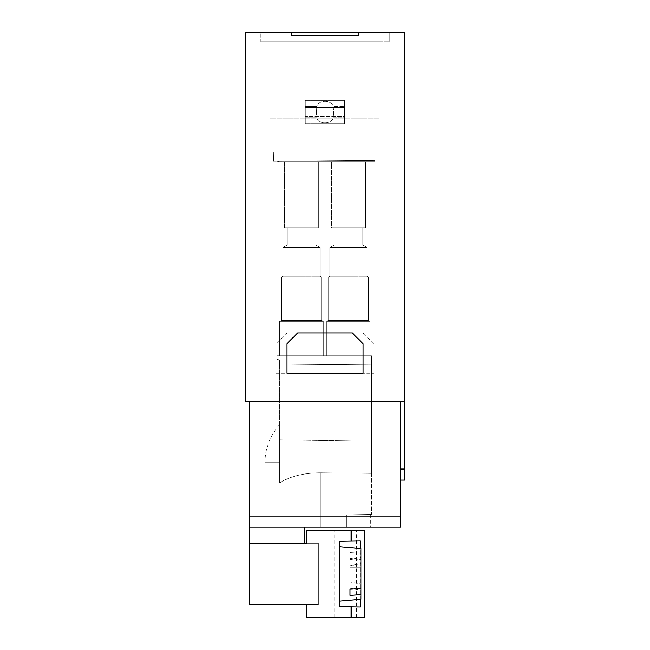 <?xml version="1.0" encoding="UTF-8"?>
<svg xmlns="http://www.w3.org/2000/svg" width="650" height="650" viewBox="0 0 650 650"><rect width="100%" height="100%" fill="white"/><g stroke="black" fill="none" stroke-linecap="round" stroke-linejoin="round"><path stroke-width="0.49" stroke-dasharray="3.25 2.44" d="M400.782 516.092L249.218 516.092L249.218 401.602L400.782 401.602L400.782 526.996L249.218 526.996L249.218 543.351L304.281 543.351L249.218 543.351L249.218 604.419L318.459 604.419L269.937 604.419L318.459 604.419L318.459 543.351L318.459 604.419L306.467 604.419L306.467 617.5L351.171 617.5L351.171 606.808L339.178 606.596L339.178 541.174L339.178 606.596L360.246 606.962L360.246 540.808L351.171 540.962L351.171 530.27L306.467 530.27L306.467 543.351L249.218 543.351M279.752 360.027L279.752 439.847L371.345 441.236L279.752 439.847L279.752 360.027L277.022 359.296L277.022 355.802L371.345 355.802L371.345 473.314L320.743 472.802C304.338 472.834 290.672 476.141 279.752 482.706L279.752 439.847L279.752 482.706C290.664 476.141 304.33 472.843 320.743 472.802L320.743 526.996L304.281 526.996L346.263 526.996L346.263 514.898L371.345 514.459L346.263 514.898L346.263 526.996L320.743 526.996L320.743 472.802L371.345 473.314L371.345 355.802L277.022 355.802L277.022 359.296L279.752 360.027L279.752 364.861L279.752 360.027L277.022 359.296L279.752 360.027M279.752 462.662L279.752 424.548L279.752 462.662L265.029 462.662L279.752 462.662M304.281 526.996L249.218 526.996L304.281 526.996L304.281 543.351M371.345 473.314L371.345 514.459L371.345 473.314M318.459 543.351L306.467 543.351L318.459 543.351L318.459 604.419L318.459 543.351L306.467 543.351L306.467 530.27L334.815 530.27L306.467 530.27L306.467 543.351L318.459 543.351M351.171 617.5L364.406 617.5L356.623 617.5L364.406 617.5L364.406 530.27L351.171 530.27L351.171 540.962L339.178 541.174L339.178 606.596L360.246 606.962L351.171 606.808L351.171 617.5L351.171 606.808M306.467 617.5L306.467 604.419L306.467 617.5L334.815 617.5L306.467 617.5M360.246 540.808L339.178 541.174L360.246 540.808M339.178 573.885L339.178 546.626L339.178 573.885M351.171 540.962L351.171 530.27M360.246 599.3L360.246 548.47M350.082 595.311L350.082 565.727L360.986 563.664L360.986 588.461L360.986 548.535L360.986 553.142L350.082 552.459L350.082 558.626L360.986 559.309L360.986 599.235L360.986 580.052L360.986 590.273L350.082 588.201L350.082 580.052L350.082 595.311L360.986 594.628M339.178 554.604L339.178 546.626L360.986 548.535L360.986 553.142L350.082 552.459L350.082 582.034L350.082 573.885L360.986 573.885L360.986 588.461L350.082 589.144L350.082 580.052L350.082 588.201L350.082 582.034L350.082 588.201L360.986 590.273L360.986 559.309L360.986 599.235L339.178 601.144L339.178 593.158M360.986 588.461L360.986 580.052L360.986 590.273L360.986 584.106L350.082 582.034L360.986 584.106L360.986 573.885L350.082 573.885L350.082 565.727L360.986 563.664L360.986 557.497L350.082 559.561L350.082 567.718L360.986 567.718L360.986 557.497L350.082 559.561L350.082 567.718L350.082 552.459L350.082 567.718L360.986 567.718L360.986 557.497L360.986 573.885L360.986 559.309L350.082 558.626L350.082 589.144M360.986 553.142L360.986 567.718L360.986 553.142M350.082 565.727L350.082 559.561L350.082 565.727M346.263 514.898L346.263 526.996L370.801 526.996L346.263 526.996L346.263 514.898C378.56 514.329 378.56 514.329 346.263 514.898C378.56 514.329 378.56 514.329 346.263 514.898M350.082 573.885L360.986 573.885L350.082 573.885M360.986 580.052L350.082 580.052L360.986 580.052M249.218 516.092L249.218 526.996M371.345 355.802L371.345 364.049L279.752 364.861L371.345 364.049L371.345 355.802L277.022 355.802L277.022 359.296L277.022 355.802L371.345 355.802M249.218 401.602L404.601 401.602L404.601 480.106L404.601 32.5L245.399 32.5L245.399 401.602L404.601 401.602L404.601 480.106L400.782 480.106M277.022 161.265L277.022 161.817L375.172 161.817L277.022 161.817L375.172 161.817L375.148 160.412L277.022 161.265L277.022 161.817L284.651 161.817L277.022 161.817L277.022 161.265L277.022 161.817L277.022 161.265L375.148 160.412L375.172 161.817L375.001 151.897L375.148 160.412L375.001 151.897L375.148 160.412L273.374 161.298L375.148 160.412L273.374 161.298L273.203 151.897L375.001 151.897L273.203 151.897L375.001 151.897L273.203 151.897L273.374 161.298L273.203 151.897L273.374 161.298L375.148 160.412L277.022 161.265L277.022 161.817L277.022 161.265L277.022 161.817L375.172 161.817L375.148 160.412L278.679 161.249C286.423 161.184 286.423 161.184 278.679 161.249C286.423 161.184 286.423 161.184 278.679 161.249L277.022 161.265M378.974 151.897L269.937 151.897L378.974 151.897L269.937 151.897L269.937 118.097L378.974 118.097L269.937 118.097L269.937 151.897L269.937 41.771L378.974 41.771L269.937 41.771L269.937 151.897L378.974 151.897L378.974 41.771L378.974 151.897M260.666 41.771L389.334 41.771L260.666 41.771L260.666 32.5L291.744 32.5L260.666 32.5L260.666 41.771M344.63 103.049L344.63 116.707L344.63 107.494L305.37 107.494L305.37 116.707L305.37 107.494L344.63 107.494L344.63 100.344L344.63 117.691L333.044 117.691L333.58 112.101L333.044 106.503C331.906 99.621 318.102 99.612 316.956 106.503L316.42 112.101L316.956 117.691C318.094 124.581 331.898 124.589 333.044 117.691C331.906 124.581 318.102 124.589 316.956 117.691L316.42 112.101L316.956 106.503C318.094 99.621 331.898 99.612 333.044 106.503L333.58 112.101L333.044 117.691L344.63 117.691L344.63 123.858L344.63 116.707L305.37 116.707L344.63 116.707L344.63 121.144L305.37 121.144L305.37 116.707L305.37 121.144L344.63 121.144L344.63 123.858L344.63 106.503L333.044 106.503L344.63 106.503L344.63 100.344L305.37 100.344L305.37 117.691L316.956 117.691L305.37 117.691L305.37 123.858L344.63 123.858L305.37 123.858L305.37 106.503L316.956 106.503L305.37 106.503L305.37 100.344L344.63 100.344L344.63 103.049L305.37 103.049L344.63 103.049M305.37 103.049L305.37 107.494L305.37 103.049M331.541 161.817L365.349 161.817L331.541 161.817L365.349 161.817L331.541 161.817L365.349 161.817L331.541 161.817L365.349 161.817L331.541 161.817L331.541 227.679L365.349 227.679L331.541 227.679L365.349 227.679L331.541 227.679L365.349 227.679L331.541 227.679L365.349 227.679L331.541 227.679L331.541 161.817M284.651 161.817L318.459 161.817L278.679 161.817L318.459 161.817L284.651 161.817L318.459 161.817L284.651 161.817L284.651 227.679L318.459 227.679L284.651 227.679L318.459 227.679L284.651 227.679L318.459 227.679L284.651 227.679L318.459 227.679L284.651 227.679L284.651 161.817M278.679 161.249C286.423 161.184 286.423 161.184 278.679 161.249C286.423 161.184 286.423 161.184 278.679 161.249L278.679 161.817L278.679 161.249M365.349 161.817L365.349 227.679L365.349 161.817M318.459 161.817L318.459 227.679L318.459 161.817M333.994 227.679L362.895 227.679L333.994 227.679L362.895 227.679L333.994 227.679L362.895 227.679L333.994 227.679L362.895 227.679L333.994 227.679L333.994 245.131L362.895 245.131L362.895 227.679L362.895 245.131L333.994 245.131L333.994 227.679L333.994 245.131L362.895 245.131L333.994 245.131L362.895 245.131L362.895 227.679L362.895 245.131L333.994 245.131L333.994 227.679M287.105 227.679L316.006 227.679L287.105 227.679L316.006 227.679L287.105 227.679L316.006 227.679L287.105 227.679L316.006 227.679L287.105 227.679L287.105 245.131L316.006 245.131L316.006 227.679L316.006 245.131L287.105 245.131L287.105 227.679L287.105 245.131L316.006 245.131L287.105 245.131L316.006 245.131L316.006 227.679L316.006 245.131L287.105 245.131L287.105 227.679M333.994 245.131L362.895 245.131L333.994 245.131L329.908 247.488L366.982 247.488L329.908 247.488L366.982 247.488L329.908 247.488L366.982 247.488L329.908 247.488L366.982 247.488L329.908 247.488L329.908 276.201L348.441 276.201L329.908 276.201L329.908 247.488L329.908 276.201L366.982 276.201L366.982 247.488L366.982 276.201L329.908 276.201L366.982 276.201L329.908 276.201L329.908 247.488L333.994 245.131M287.105 245.131L316.006 245.131L287.105 245.131L283.018 247.488L320.092 247.488L283.018 247.488L320.092 247.488L283.018 247.488L320.092 247.488L283.018 247.488L320.092 247.488L283.018 247.488L283.018 276.201L301.559 276.201L283.018 276.201L283.018 247.488L283.018 276.201L320.092 276.201L320.092 247.488L320.092 276.201L283.018 276.201L320.092 276.201L283.018 276.201L283.018 247.488L287.105 245.131M389.334 32.5L389.334 41.771L389.334 32.5L358.256 32.5L389.334 32.5M291.744 32.5L291.744 35.23L358.256 35.23L358.256 32.5M366.982 276.201L366.982 247.488L366.982 276.201L329.908 276.201L366.982 276.201L368.615 277.152L328.274 277.152L368.615 277.152L328.274 277.152L368.615 277.152L328.274 277.152L368.615 277.152L328.274 277.152L368.615 277.152L368.615 320.369L328.274 320.369L368.615 320.369L328.274 320.369L368.615 320.369L328.274 320.369L368.615 320.369L328.274 320.369L368.615 320.369L370.248 321.311L326.633 321.311L370.248 321.311L326.633 321.311L370.248 321.311L326.633 321.311L370.248 321.311L326.633 321.311L370.248 321.311L370.248 355.802L326.633 355.802L370.248 355.802L326.633 355.802L370.248 355.802L326.633 355.802L370.248 355.802L326.633 355.802L370.248 355.802L370.248 321.311L370.248 355.802L370.248 321.311L368.615 320.369L370.248 321.311L368.615 320.369L368.615 277.152L368.615 320.369L368.615 277.152L366.982 276.201M320.092 276.201L320.092 247.488L320.092 276.201L283.018 276.201L320.092 276.201L321.726 277.152L281.385 277.152L321.726 277.152L281.385 277.152L321.726 277.152L281.385 277.152L321.726 277.152L281.385 277.152L321.726 277.152L321.726 320.369L281.385 320.369L321.726 320.369L281.385 320.369L321.726 320.369L281.385 320.369L321.726 320.369L281.385 320.369L321.726 320.369L323.367 321.311L279.752 321.311L323.367 321.311L279.752 321.311L323.367 321.311L279.752 321.311L323.367 321.311L279.752 321.311L323.367 321.311L323.367 355.802L279.752 355.802L323.367 355.802L279.752 355.802L323.367 355.802L279.752 355.802L323.367 355.802L279.752 355.802L323.367 355.802L323.367 321.311L323.367 355.802L323.367 321.311L321.726 320.369L323.367 321.311L321.726 320.369L321.726 277.152L321.726 320.369L321.726 277.152L320.092 276.201M363.163 373.246L286.837 373.246L286.837 343.809L297.741 332.906L352.259 332.906L363.163 343.809L363.163 373.246M275.933 373.246L374.067 373.246L275.933 373.246L275.933 343.809L286.837 332.906L363.163 332.906L374.067 343.809L374.067 373.246L374.067 343.809L363.163 332.906L286.837 332.906L275.933 343.809L275.933 373.246M404.601 401.602L400.782 401.602M404.601 468.211L400.782 468.211L404.601 468.211M404.601 469.357L400.782 469.357M328.274 277.152L328.274 320.369L326.633 321.311L326.633 355.802L326.633 321.311L326.633 355.802L326.633 321.311L328.274 320.369L326.633 321.311L328.274 320.369L328.274 277.152L328.274 320.369L328.274 277.152L329.908 276.201L328.274 277.152M281.385 277.152L281.385 320.369L279.752 321.311L279.752 355.802L279.752 321.311L279.752 355.802L279.752 321.311L281.385 320.369L279.752 321.311L281.385 320.369L281.385 277.152L281.385 320.369L281.385 277.152L283.018 276.201L281.385 277.152M279.752 424.548A56.704 56.704 0 0 0 265.029 462.662L265.029 543.351M269.937 543.351L269.937 604.419M334.815 617.5L334.815 530.27M370.801 514.467L370.801 526.996M356.623 617.5L356.623 530.27M362.895 245.131L366.982 247.488L362.895 245.131M316.006 245.131L320.092 247.488L316.006 245.131"/><path stroke-width="0.97" d="M351.171 530.27L351.171 540.962L339.178 541.174L339.178 606.596L351.171 606.808L351.171 617.5L364.406 617.5L364.406 530.27L306.467 530.27L306.467 543.351L249.218 543.351L249.218 401.602M249.218 526.996L400.782 526.996L400.782 401.602M304.281 526.996L304.281 543.351M351.171 617.5L306.467 617.5L306.467 604.419L249.218 604.419L249.218 543.351M351.171 606.808L360.246 606.962L360.246 599.3M360.246 548.47L360.246 540.808L351.171 540.962M339.178 601.144L360.986 599.235L360.986 588.461L350.082 589.144L350.082 595.311L360.986 594.628M360.986 588.461L360.986 548.535L339.178 546.626M350.082 595.311L350.082 589.144M291.744 32.5L358.256 32.5L358.256 35.23L291.744 35.23L291.744 32.5L245.399 32.5L245.399 401.602L404.601 401.602L404.601 32.5L358.256 32.5M400.782 480.106L404.601 480.106L404.601 401.602M286.837 373.246L363.163 373.246L363.163 343.809L352.259 332.906L297.741 332.906L286.837 343.809L286.837 373.246M404.601 469.357L400.782 469.357M400.782 516.092L249.218 516.092"/></g></svg>
